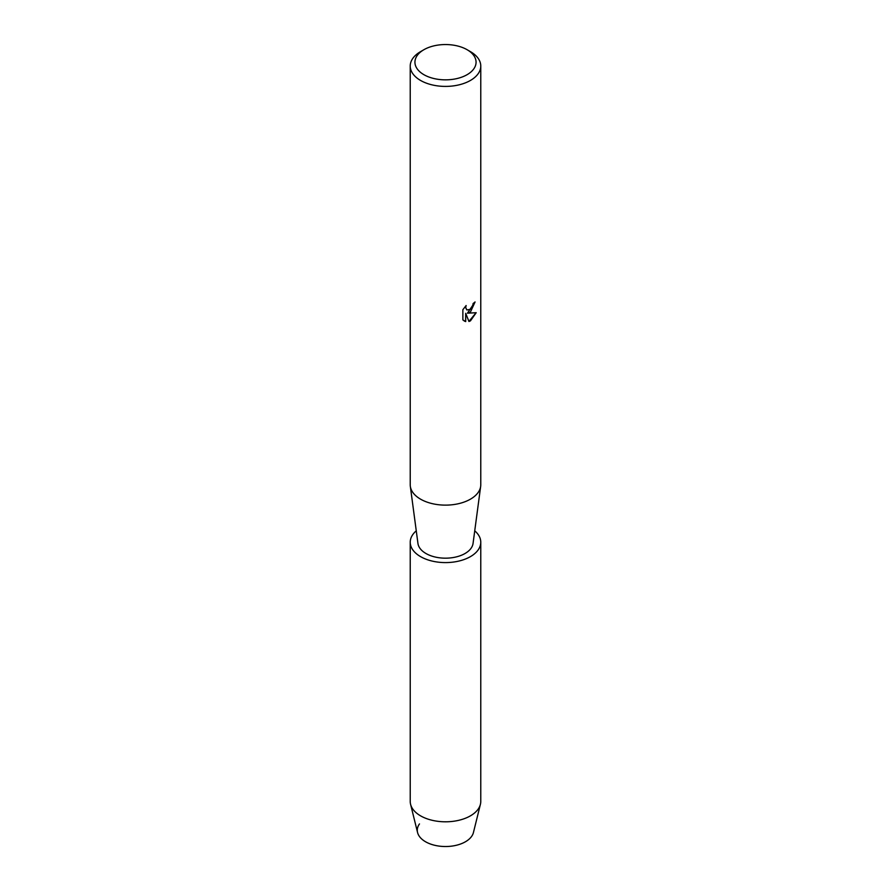 <?xml version="1.0" encoding="UTF-8"?>
<svg xmlns="http://www.w3.org/2000/svg" width="891" height="891" viewBox="0 0 891 891"><rect width="100%" height="100%" fill="white"/><g stroke="black" fill="none" stroke-linecap="round" stroke-linejoin="round"><path stroke-width="1.34" d="M474.736 530.824A35.272 20.37 180 0 1 480.772 542.218L480.772 801.432A35.272 20.37 180 0 1 480.416 804.317L473.433 832.539A28.222 16.294 180 0 1 465.458 841.75A28.222 16.294 180 0 1 429.763 843.755A28.222 16.294 180 0 1 419.483 823.93M467.118 49.718L470.448 51.645A35.272 20.37 180 0 1 480.772 66.045L480.772 484.76A35.272 20.37 180 0 1 480.672 486.319A35.272 20.37 180 0 1 470.448 499.16A35.272 20.37 180 0 1 433.26 503.861A35.272 20.37 180 0 1 410.328 486.319A35.272 20.37 180 0 1 410.228 484.76L410.228 66.045A35.272 20.37 180 0 1 420.552 51.645L423.882 49.718A30.572 17.653 180 0 1 467.118 49.718A30.572 17.653 180 0 1 467.118 74.677A30.572 17.653 180 0 1 423.882 74.677A30.572 17.653 180 0 1 423.882 49.718L420.552 51.645M480.672 486.319L473.054 543.443A27.632 15.949 180 0 1 465.035 553.5A27.632 15.949 180 0 1 435.911 557.187A27.632 15.949 180 0 1 417.946 543.443L410.328 486.319M470.437 312.05L467.419 313.209L476.206 312.696L470.448 320.871L468.956 321.495L465.703 313.309L465.703 321.595L462.863 319.925L462.863 309.7L466.138 305.524L465.692 307.562L466.906 309.979L470.437 309.3L472.753 305.646L473.088 303.53A35.272 20.37 0 0 0 475.07 301.949L470.437 312.05M480.772 66.045A35.272 20.37 180 0 1 470.448 80.435A35.272 20.37 180 0 1 432.001 84.857A35.272 20.37 180 0 1 410.228 66.045M474.981 302.016L467.419 313.209M466.817 309.934L465.603 307.518L465.96 305.702M464.155 320.96L465.614 321.54L465.703 313.309M468.922 321.428L476.095 312.73M480.416 804.317A35.272 20.37 180 0 1 470.448 815.833A35.272 20.37 180 0 1 434.34 820.756A35.272 20.37 180 0 1 410.584 804.317A35.272 20.37 180 0 1 410.228 801.432L410.228 542.218A35.272 20.37 180 0 1 416.264 530.824M465.458 841.75A28.222 16.294 180 0 1 436.579 845.693A28.222 16.294 180 0 1 417.567 832.539L410.584 804.317M480.772 542.218A35.272 20.37 180 0 1 470.448 556.619A35.272 20.37 180 0 1 432.001 561.04A35.272 20.37 180 0 1 410.228 542.218"/></g></svg>
